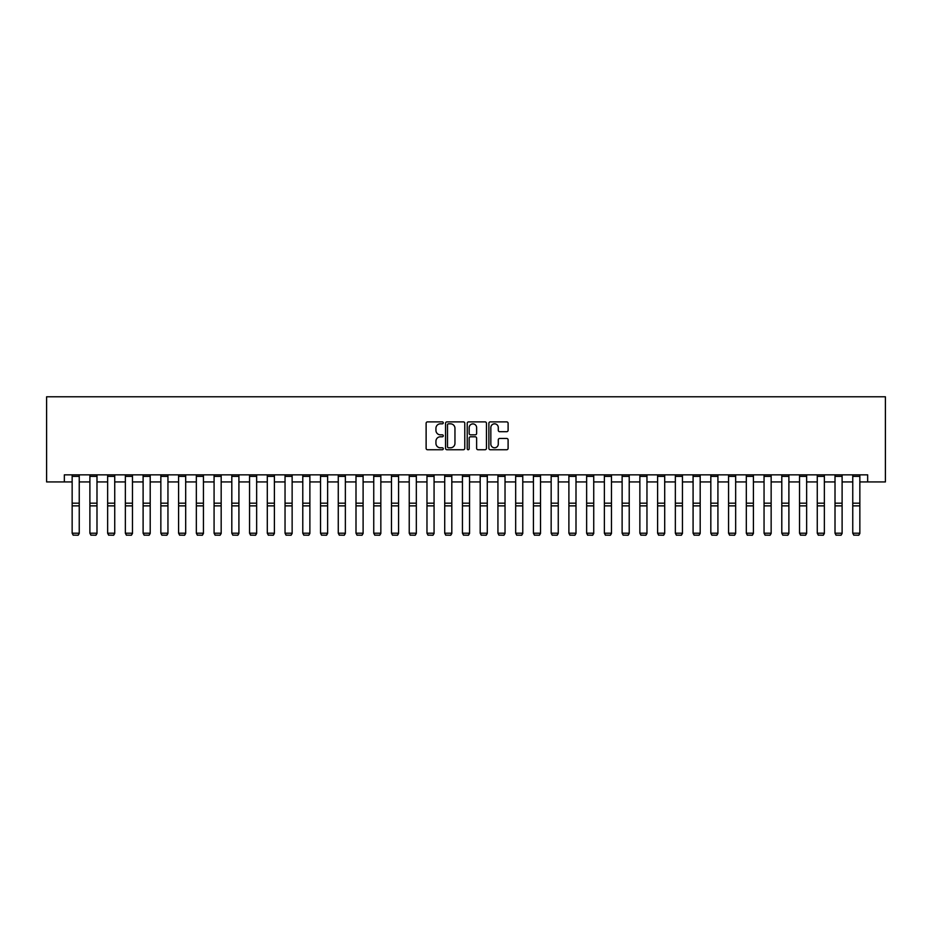 <?xml version="1.0" encoding="UTF-8"?>
<svg xmlns="http://www.w3.org/2000/svg" width="932" height="932" viewBox="0 0 932 932"><rect width="100%" height="100%" fill="white"/><g stroke="black" fill="none" stroke-linecap="round" stroke-linejoin="round"><path stroke-width="1.4" d="M443.294 422.848A0.979 0.979 0 0 0 442.316 421.881L427.52 421.881A1.398 1.398 0 0 0 426.122 423.268L426.122 448.35A1.398 1.398 0 0 0 427.52 449.737L442.316 449.737A0.979 0.979 0 0 0 443.294 448.758A0.979 0.979 0 0 0 442.316 447.791L440.405 447.791A4.462 4.462 0 0 1 435.943 443.329L435.943 441.244A4.462 4.462 0 0 1 440.405 436.782L442.316 436.782A0.979 0.979 0 0 0 443.294 435.803A0.979 0.979 0 0 0 442.316 434.836L440.405 434.836A4.462 4.462 0 0 1 435.943 430.374L435.943 428.289A4.462 4.462 0 0 1 440.405 423.827L442.316 423.827A0.979 0.979 0 0 0 443.294 422.848M506.717 431.702A1.398 1.398 0 0 0 508.103 430.304L508.103 423.268A1.398 1.398 0 0 0 506.717 421.881L490.279 421.881A1.398 1.398 0 0 0 488.881 423.268L488.881 448.35A1.398 1.398 0 0 0 490.279 449.737L506.717 449.737A1.398 1.398 0 0 0 508.103 448.35L508.103 439.846A1.398 1.398 0 0 0 506.717 438.459L499.68 438.459A1.398 1.398 0 0 0 498.282 439.846L498.282 444.063A3.728 3.728 0 0 1 494.554 447.791A3.728 3.728 0 0 1 490.838 444.063L490.838 427.555A3.728 3.728 0 0 1 494.554 423.827A3.728 3.728 0 0 1 498.282 427.555L498.282 430.304A1.398 1.398 0 0 0 499.68 431.702L506.717 431.702M64.343 481.937L64.343 474.842L867.657 474.842L867.657 481.937L885.4 481.937L885.4 396.776L46.6 396.776L46.6 481.937L72.148 481.937M464.777 423.268A1.398 1.398 0 0 0 463.39 421.881L446.952 421.881A1.398 1.398 0 0 0 445.554 423.268L445.554 448.35A1.398 1.398 0 0 0 446.952 449.737L463.39 449.737A1.398 1.398 0 0 0 464.777 448.35L464.777 423.268M468.61 421.881L485.048 421.881A1.398 1.398 0 0 1 486.446 423.268L486.446 448.35A1.398 1.398 0 0 1 485.048 449.737L478.011 449.737A1.398 1.398 0 0 1 476.625 448.35L476.625 438.18A1.398 1.398 0 0 0 475.227 436.782L470.567 436.782A1.398 1.398 0 0 0 469.169 438.18L469.169 448.758A0.979 0.979 0 0 1 468.19 449.737A0.979 0.979 0 0 1 467.223 448.758L467.223 423.268A1.398 1.398 0 0 1 468.61 421.881M79.243 481.937L89.891 481.937M96.986 481.937L107.634 481.937M114.729 481.937L125.366 481.937M132.472 481.937L143.109 481.937M150.203 481.937L160.852 481.937M167.946 481.937L178.595 481.937M185.689 481.937L196.337 481.937M203.432 481.937L214.08 481.937M221.175 481.937L231.812 481.937M238.918 481.937L249.555 481.937M256.65 481.937L267.298 481.937M274.392 481.937L285.041 481.937M292.135 481.937L302.784 481.937M309.878 481.937L320.526 481.937M327.621 481.937L338.269 481.937M345.364 481.937L356.001 481.937M363.107 481.937L373.744 481.937M380.839 481.937L391.487 481.937M398.581 481.937L409.23 481.937M416.324 481.937L426.973 481.937M434.067 481.937L444.715 481.937M451.81 481.937L462.447 481.937M469.553 481.937L480.19 481.937M487.285 481.937L497.933 481.937M505.028 481.937L515.676 481.937M522.77 481.937L533.419 481.937M540.513 481.937L551.162 481.937M558.256 481.937L568.893 481.937M575.999 481.937L586.636 481.937M593.731 481.937L604.379 481.937M611.474 481.937L622.122 481.937M629.216 481.937L639.865 481.937M646.959 481.937L657.608 481.937M664.702 481.937L675.351 481.937M682.445 481.937L693.082 481.937M700.188 481.937L710.825 481.937M717.92 481.937L728.568 481.937M735.663 481.937L746.311 481.937M753.406 481.937L764.054 481.937M771.148 481.937L781.797 481.937M788.891 481.937L799.528 481.937M806.634 481.937L817.271 481.937M824.366 481.937L835.014 481.937M842.109 481.937L852.757 481.937M859.852 481.937L867.657 481.937M448.478 423.827A0.979 0.979 0 0 0 447.511 424.806L447.511 446.812A0.979 0.979 0 0 0 448.478 447.791L450.505 447.791A4.462 4.462 0 0 0 454.956 443.329L454.956 428.289A4.462 4.462 0 0 0 450.505 423.827L448.478 423.827M476.625 427.625A3.728 3.728 0 0 0 472.897 423.897A3.728 3.728 0 0 0 469.169 427.625L469.169 433.438A1.398 1.398 0 0 0 470.567 434.836L475.227 434.836A1.398 1.398 0 0 0 476.625 433.438L476.625 427.625M79.243 474.842L79.243 533.465L78.183 535.224L73.209 535.119L78.183 535.224M73.209 535.224L72.148 533.209L79.243 533.209L78.183 535.119M72.148 474.842L72.148 533.209L73.209 535.119M96.986 474.842L96.986 533.465L95.926 535.224L90.952 535.119L95.926 535.224M90.952 535.224L89.891 533.209L96.986 533.209L95.926 535.119M89.891 474.842L89.891 533.209L90.952 535.119M114.729 474.842L114.729 533.465L113.657 535.224L108.695 535.119L113.657 535.224M108.695 535.224L107.634 533.209L114.729 533.209L113.657 535.119M107.634 474.842L107.634 533.209L108.695 535.119M132.472 474.842L132.472 533.465L131.4 535.224L126.437 535.119L131.4 535.224M126.437 535.224L125.366 533.209L132.472 533.209L131.4 535.119M125.366 474.842L125.366 533.209L126.437 535.119M150.203 474.842L150.203 533.465L149.143 535.224L144.18 535.119L149.143 535.224M144.18 535.224L143.109 533.209L150.203 533.209L149.143 535.119M143.109 474.842L143.109 533.209L144.18 535.119M167.946 474.842L167.946 533.465L166.886 535.224L161.912 535.119L166.886 535.224M161.912 535.224L160.852 533.209L167.946 533.209L166.886 535.119M160.852 474.842L160.852 533.209L161.912 535.119M185.689 474.842L185.689 533.465L184.629 535.224L179.655 535.119L184.629 535.224M179.655 535.224L178.595 533.209L185.689 533.209L184.629 535.119M178.595 474.842L178.595 533.209L179.655 535.119M203.432 474.842L203.432 533.465L202.372 535.224L197.398 535.119L202.372 535.224M197.398 535.224L196.337 533.209L203.432 533.209L202.372 535.119M196.337 474.842L196.337 533.209L197.398 535.119M221.175 474.842L221.175 533.465L220.103 535.224L215.141 535.119L220.103 535.224M215.141 535.224L214.08 533.209L221.175 533.209L220.103 535.119M214.08 474.842L214.08 533.209L215.141 535.119M238.918 474.842L238.918 533.465L237.846 535.224L232.884 535.119L237.846 535.224M232.884 535.224L231.812 533.209L238.918 533.209L237.846 535.119M231.812 474.842L231.812 533.209L232.884 535.119M256.65 474.842L256.65 533.465L255.589 535.224L250.626 535.119L255.589 535.224M250.626 535.224L249.555 533.209L256.65 533.209L255.589 535.119M249.555 474.842L249.555 533.209L250.626 535.119M274.392 474.842L274.392 533.465L273.332 535.224L268.369 535.119L273.332 535.224M268.369 535.224L267.298 533.209L274.392 533.209L273.332 535.119M267.298 474.842L267.298 533.209L268.369 535.119M292.135 474.842L292.135 533.465L291.075 535.224L286.101 535.119L291.075 535.224M286.101 535.224L285.041 533.209L292.135 533.209L291.075 535.119M285.041 474.842L285.041 533.209L286.101 535.119M309.878 474.842L309.878 533.465L308.818 535.224L303.844 535.119L308.818 535.224M303.844 535.224L302.784 533.209L309.878 533.209L308.818 535.119M302.784 474.842L302.784 533.209L303.844 535.119M327.621 474.842L327.621 533.465L326.55 535.224L321.587 535.119L326.55 535.224M321.587 535.224L320.526 533.209L327.621 533.209L326.55 535.119M320.526 474.842L320.526 533.209L321.587 535.119M345.364 474.842L345.364 533.465L344.292 535.224L339.33 535.119L344.292 535.224M339.33 535.224L338.269 533.209L345.364 533.209L344.292 535.119M338.269 474.842L338.269 533.209L339.33 535.119M363.107 474.842L363.107 533.465L362.035 535.224L357.072 535.119L362.035 535.224M357.072 535.224L356.001 533.209L363.107 533.209L362.035 535.119M356.001 474.842L356.001 533.209L357.072 535.119M380.839 474.842L380.839 533.465L379.778 535.224L374.815 535.119L379.778 535.224M374.815 535.224L373.744 533.209L380.839 533.209L379.778 535.119M373.744 474.842L373.744 533.209L374.815 535.119M398.581 474.842L398.581 533.465L397.521 535.224L392.547 535.119L397.521 535.224M392.547 535.224L391.487 533.209L398.581 533.209L397.521 535.119M391.487 474.842L391.487 533.209L392.547 535.119M416.324 474.842L416.324 533.465L415.264 535.224L410.29 535.119L415.264 535.224M410.29 535.224L409.23 533.209L416.324 533.209L415.264 535.119M409.23 474.842L409.23 533.209L410.29 535.119M434.067 474.842L434.067 533.465L433.007 535.224L428.033 535.119L433.007 535.224M428.033 535.224L426.973 533.209L434.067 533.209L433.007 535.119M426.973 474.842L426.973 533.209L428.033 535.119M451.81 474.842L451.81 533.465L450.738 535.224L445.776 535.119L450.738 535.224M445.776 535.224L444.715 533.209L451.81 533.209L450.738 535.119M444.715 474.842L444.715 533.209L445.776 535.119M469.553 474.842L469.553 533.465L468.481 535.224L463.519 535.119L468.481 535.224M463.519 535.224L462.447 533.209L469.553 533.209L468.481 535.119M462.447 474.842L462.447 533.209L463.519 535.119M487.285 474.842L487.285 533.465L486.224 535.224L481.262 535.119L486.224 535.224M481.262 535.224L480.19 533.209L487.285 533.209L486.224 535.119M480.19 474.842L480.19 533.209L481.262 535.119M505.028 474.842L505.028 533.465L503.967 535.224L498.993 535.119L503.967 535.224M498.993 535.224L497.933 533.209L505.028 533.209L503.967 535.119M497.933 474.842L497.933 533.209L498.993 535.119M522.77 474.842L522.77 533.465L521.71 535.224L516.736 535.119L521.71 535.224M516.736 535.224L515.676 533.209L522.77 533.209L521.71 535.119M515.676 474.842L515.676 533.209L516.736 535.119M540.513 474.842L540.513 533.465L539.453 535.224L534.479 535.119L539.453 535.224M534.479 535.224L533.419 533.209L540.513 533.209L539.453 535.119M533.419 474.842L533.419 533.209L534.479 535.119M558.256 474.842L558.256 533.465L557.185 535.224L552.222 535.119L557.185 535.224M552.222 535.224L551.162 533.209L558.256 533.209L557.185 535.119M551.162 474.842L551.162 533.209L552.222 535.119M575.999 474.842L575.999 533.465L574.928 535.224L569.965 535.119L574.928 535.224M569.965 535.224L568.893 533.209L575.999 533.209L574.928 535.119M568.893 474.842L568.893 533.209L569.965 535.119M593.731 474.842L593.731 533.465L592.67 535.224L587.708 535.119L592.67 535.224M587.708 535.224L586.636 533.209L593.731 533.209L592.67 535.119M586.636 474.842L586.636 533.209L587.708 535.119M611.474 474.842L611.474 533.465L610.413 535.224L605.451 535.119L610.413 535.224M605.451 535.224L604.379 533.209L611.474 533.209L610.413 535.119M604.379 474.842L604.379 533.209L605.451 535.119M629.216 474.842L629.216 533.465L628.156 535.224L623.182 535.119L628.156 535.224M623.182 535.224L622.122 533.209L629.216 533.209L628.156 535.119M622.122 474.842L622.122 533.209L623.182 535.119M646.959 474.842L646.959 533.465L645.899 535.224L640.925 535.119L645.899 535.224M640.925 535.224L639.865 533.209L646.959 533.209L645.899 535.119M639.865 474.842L639.865 533.209L640.925 535.119M664.702 474.842L664.702 533.465L663.631 535.224L658.668 535.119L663.631 535.224M658.668 535.224L657.608 533.209L664.702 533.209L663.631 535.119M657.608 474.842L657.608 533.209L658.668 535.119M682.445 474.842L682.445 533.465L681.374 535.224L676.411 535.119L681.374 535.224M676.411 535.224L675.351 533.209L682.445 533.209L681.374 535.119M675.351 474.842L675.351 533.209L676.411 535.119M700.188 474.842L700.188 533.465L699.117 535.224L694.154 535.119L699.117 535.224M694.154 535.224L693.082 533.209L700.188 533.209L699.117 535.119M693.082 474.842L693.082 533.209L694.154 535.119M717.92 474.842L717.92 533.465L716.859 535.224L711.897 535.119L716.859 535.224M711.897 535.224L710.825 533.209L717.92 533.209L716.859 535.119M710.825 474.842L710.825 533.209L711.897 535.119M735.663 474.842L735.663 533.465L734.602 535.224L729.628 535.119L734.602 535.224M729.628 535.224L728.568 533.209L735.663 533.209L734.602 535.119M728.568 474.842L728.568 533.209L729.628 535.119M753.406 474.842L753.406 533.465L752.345 535.224L747.371 535.119L752.345 535.224M747.371 535.224L746.311 533.209L753.406 533.209L752.345 535.119M746.311 474.842L746.311 533.209L747.371 535.119M771.148 474.842L771.148 533.465L770.088 535.224L765.114 535.119L770.088 535.224M765.114 535.224L764.054 533.209L771.148 533.209L770.088 535.119M764.054 474.842L764.054 533.209L765.114 535.119M788.891 474.842L788.891 533.465L787.82 535.224L782.857 535.119L787.82 535.224M782.857 535.224L781.797 533.209L788.891 533.209L787.82 535.119M781.797 474.842L781.797 533.209L782.857 535.119M806.634 474.842L806.634 533.465L805.563 535.224L800.6 535.119L805.563 535.224M800.6 535.224L799.528 533.209L806.634 533.209L805.563 535.119M799.528 474.842L799.528 533.209L800.6 535.119M824.366 474.842L824.366 533.465L823.306 535.224L818.343 535.119L823.306 535.224M818.343 535.224L817.271 533.209L824.366 533.209L823.306 535.119M817.271 474.842L817.271 533.209L818.343 535.119M842.109 474.842L842.109 533.465L841.048 535.224L836.074 535.119L841.048 535.224M836.074 535.224L835.014 533.209L842.109 533.209L841.048 535.119M835.014 474.842L835.014 533.209L836.074 535.119M859.852 474.842L859.852 533.465L858.791 535.224L853.817 535.119L858.791 535.224M853.817 535.224L852.757 533.209L859.852 533.209L858.791 535.119M852.757 474.842L852.757 533.209L853.817 535.119M79.243 503.175L72.148 503.175M79.243 505.866L72.148 505.866M79.243 476.357L72.148 476.357M96.986 503.175L89.891 503.175M96.986 505.866L89.891 505.866M96.986 476.357L89.891 476.357M114.729 503.175L107.634 503.175M114.729 505.866L107.634 505.866M114.729 476.357L107.634 476.357M132.472 503.175L125.366 503.175M132.472 505.866L125.366 505.866M132.472 476.357L125.366 476.357M150.203 503.175L143.109 503.175M150.203 505.866L143.109 505.866M150.203 476.357L143.109 476.357M167.946 503.175L160.852 503.175M167.946 505.866L160.852 505.866M167.946 476.357L160.852 476.357M185.689 503.175L178.595 503.175M185.689 505.866L178.595 505.866M185.689 476.357L178.595 476.357M203.432 503.175L196.337 503.175M203.432 505.866L196.337 505.866M203.432 476.357L196.337 476.357M221.175 503.175L214.08 503.175M221.175 505.866L214.08 505.866M221.175 476.357L214.08 476.357M238.918 503.175L231.812 503.175M238.918 505.866L231.812 505.866M238.918 476.357L231.812 476.357M256.65 503.175L249.555 503.175M256.65 505.866L249.555 505.866M256.65 476.357L249.555 476.357M274.392 503.175L267.298 503.175M274.392 505.866L267.298 505.866M274.392 476.357L267.298 476.357M292.135 503.175L285.041 503.175M292.135 505.866L285.041 505.866M292.135 476.357L285.041 476.357M309.878 503.175L302.784 503.175M309.878 505.866L302.784 505.866M309.878 476.357L302.784 476.357M327.621 503.175L320.526 503.175M327.621 505.866L320.526 505.866M327.621 476.357L320.526 476.357M345.364 503.175L338.269 503.175M345.364 505.866L338.269 505.866M345.364 476.357L338.269 476.357M363.107 503.175L356.001 503.175M363.107 505.866L356.001 505.866M363.107 476.357L356.001 476.357M380.839 503.175L373.744 503.175M380.839 505.866L373.744 505.866M380.839 476.357L373.744 476.357M398.581 503.175L391.487 503.175M398.581 505.866L391.487 505.866M398.581 476.357L391.487 476.357M416.324 503.175L409.23 503.175M416.324 505.866L409.23 505.866M416.324 476.357L409.23 476.357M434.067 503.175L426.973 503.175M434.067 505.866L426.973 505.866M434.067 476.357L426.973 476.357M451.81 503.175L444.715 503.175M451.81 505.866L444.715 505.866M451.81 476.357L444.715 476.357M469.553 503.175L462.447 503.175M469.553 505.866L462.447 505.866M469.553 476.357L462.447 476.357M487.285 503.175L480.19 503.175M487.285 505.866L480.19 505.866M487.285 476.357L480.19 476.357M505.028 503.175L497.933 503.175M505.028 505.866L497.933 505.866M505.028 476.357L497.933 476.357M522.77 503.175L515.676 503.175M522.77 505.866L515.676 505.866M522.77 476.357L515.676 476.357M540.513 503.175L533.419 503.175M540.513 505.866L533.419 505.866M540.513 476.357L533.419 476.357M558.256 503.175L551.162 503.175M558.256 505.866L551.162 505.866M558.256 476.357L551.162 476.357M575.999 503.175L568.893 503.175M575.999 505.866L568.893 505.866M575.999 476.357L568.893 476.357M593.731 503.175L586.636 503.175M593.731 505.866L586.636 505.866M593.731 476.357L586.636 476.357M611.474 503.175L604.379 503.175M611.474 505.866L604.379 505.866M611.474 476.357L604.379 476.357M629.216 503.175L622.122 503.175M629.216 505.866L622.122 505.866M629.216 476.357L622.122 476.357M646.959 503.175L639.865 503.175M646.959 505.866L639.865 505.866M646.959 476.357L639.865 476.357M664.702 503.175L657.608 503.175M664.702 505.866L657.608 505.866M664.702 476.357L657.608 476.357M682.445 503.175L675.351 503.175M682.445 505.866L675.351 505.866M682.445 476.357L675.351 476.357M700.188 503.175L693.082 503.175M700.188 505.866L693.082 505.866M700.188 476.357L693.082 476.357M717.92 503.175L710.825 503.175M717.92 505.866L710.825 505.866M717.92 476.357L710.825 476.357M735.663 503.175L728.568 503.175M735.663 505.866L728.568 505.866M735.663 476.357L728.568 476.357M753.406 503.175L746.311 503.175M753.406 505.866L746.311 505.866M753.406 476.357L746.311 476.357M771.148 503.175L764.054 503.175M771.148 505.866L764.054 505.866M771.148 476.357L764.054 476.357M788.891 503.175L781.797 503.175M788.891 505.866L781.797 505.866M788.891 476.357L781.797 476.357M806.634 503.175L799.528 503.175M806.634 505.866L799.528 505.866M806.634 476.357L799.528 476.357M824.366 503.175L817.271 503.175M824.366 505.866L817.271 505.866M824.366 476.357L817.271 476.357M842.109 503.175L835.014 503.175M842.109 505.866L835.014 505.866M842.109 476.357L835.014 476.357M859.852 503.175L852.757 503.175M859.852 505.866L852.757 505.866M859.852 476.357L852.757 476.357"/></g></svg>
